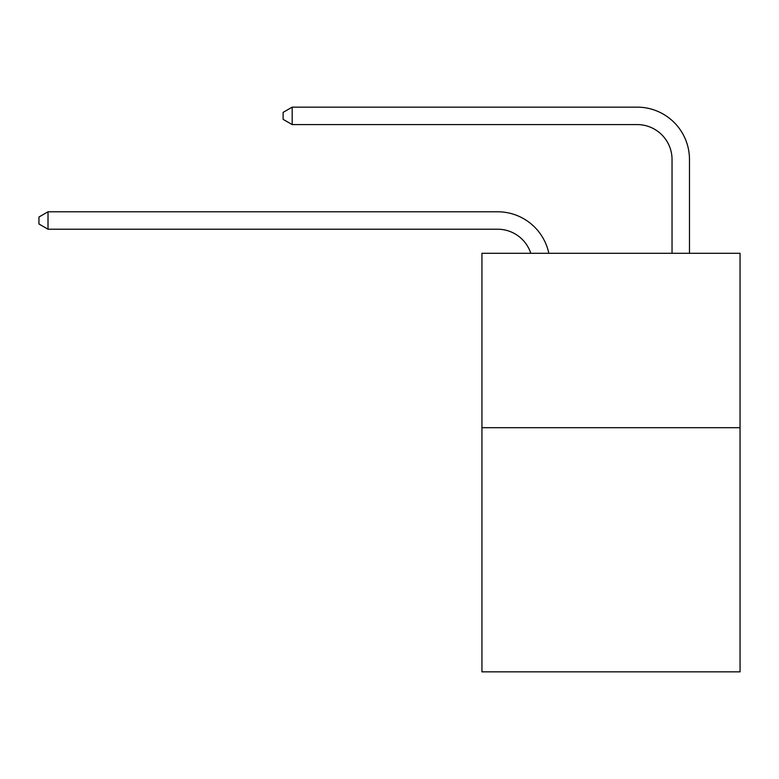 <?xml version="1.0" encoding="UTF-8"?>
<svg xmlns="http://www.w3.org/2000/svg" width="779" height="779" viewBox="0 0 779 779"><rect width="100%" height="100%" fill="white"/><g stroke="black" fill="none" stroke-linecap="round" stroke-linejoin="round"><path stroke-width="1.17" d="M740.05 427.69L740.05 671.858L481.938 671.858L481.938 253.292L740.05 253.292L740.05 427.69L481.938 427.69M497.625 229.221A34.88 34.88 -48.1 0 1 530.791 253.292A34.88 34.88 -41.1 0 0 497.625 229.221L48.016 229.221L38.95 223.992L38.95 217.02L48.016 211.781L497.625 211.781A52.32 52.32 131.9 0 1 548.825 253.292M672.034 253.292L672.034 159.461A34.88 34.88 29.1 0 0 637.154 124.582L292.183 124.582L283.118 119.353L283.118 112.371L292.183 107.142L637.154 107.142A52.32 52.32 50.9 0 1 689.473 159.461L689.473 253.292M48.016 211.781L497.625 211.781L48.016 211.781L497.625 211.781L48.016 211.781L497.625 211.781L48.016 211.781L497.625 211.781L48.016 211.781L497.625 211.781L48.016 211.781L497.625 211.781L48.016 211.781L497.625 211.781L48.016 211.781L497.625 211.781L48.016 211.781L497.625 211.781L48.016 211.781L497.625 211.781L48.016 211.781L497.625 211.781L48.016 211.781L497.625 211.781L48.016 211.781L497.625 211.781L48.016 211.781L497.625 211.781L48.016 211.781L497.625 211.781L48.016 211.781L497.625 211.781L48.016 211.781L497.625 211.781L48.016 211.781L497.625 211.781L48.016 211.781L497.625 211.781L48.016 211.781L497.625 211.781L48.016 211.781L497.625 211.781L48.016 211.781L497.625 211.781L48.016 211.781L497.625 211.781L48.016 211.781L497.625 211.781L48.016 211.781L497.625 211.781L48.016 211.781L497.625 211.781L48.016 211.781L497.625 211.781L48.016 211.781L497.625 211.781L48.016 211.781L497.625 211.781L48.016 211.781L497.625 211.781L48.016 211.781L497.625 211.781L48.016 211.781L497.625 211.781L48.016 211.781L48.016 229.221M672.034 159.461A34.88 34.88 -129.1 0 0 637.154 124.582A34.88 34.88 -129.1 0 1 672.034 159.461A34.88 34.88 -129.1 0 0 637.154 124.582A34.88 34.88 -129.1 0 1 672.034 159.461A34.88 34.88 -129.1 0 0 637.154 124.582A34.88 34.88 -129.1 0 1 672.034 159.461A34.88 34.88 -129.1 0 0 637.154 124.582A34.88 34.88 -129.1 0 1 672.034 159.461A34.88 34.88 -129.1 0 0 637.154 124.582A34.88 34.88 -129.1 0 1 672.034 159.461A34.88 34.88 -129.1 0 0 637.154 124.582A34.88 34.88 -129.1 0 1 672.034 159.461A34.88 34.88 -129.1 0 0 637.154 124.582A34.88 34.88 -129.1 0 1 672.034 159.461A34.88 34.88 -129.1 0 0 637.154 124.582A34.88 34.88 -129.1 0 1 672.034 159.461A34.88 34.88 -129.1 0 0 637.154 124.582A34.88 34.88 -129.1 0 1 672.034 159.461A34.88 34.88 -129.1 0 0 637.154 124.582A34.88 34.88 -129.1 0 1 672.034 159.461A34.88 34.88 -129.1 0 0 637.154 124.582A34.88 34.88 -129.1 0 1 672.034 159.461A34.88 34.88 -129.1 0 0 637.154 124.582A34.88 34.88 -129.1 0 1 672.034 159.461A34.88 34.88 -129.1 0 0 637.154 124.582A34.88 34.88 -129.1 0 1 672.034 159.461A34.88 34.88 -129.1 0 0 637.154 124.582A34.88 34.88 -129.1 0 1 672.034 159.461A34.88 34.88 -129.1 0 0 637.154 124.582A34.88 34.88 -129.1 0 1 672.034 159.461A34.88 34.88 -129.1 0 0 637.154 124.582A34.88 34.88 -129.1 0 1 672.034 159.461A34.88 34.88 -129.1 0 0 637.154 124.582A34.88 34.88 -129.1 0 1 672.034 159.461A34.88 34.88 -129.1 0 0 637.154 124.582A34.88 34.88 -129.1 0 1 672.034 159.461A34.88 34.88 -129.1 0 0 637.154 124.582A34.88 34.88 -129.1 0 1 672.034 159.461A34.88 34.88 -129.1 0 0 637.154 124.582A34.88 34.88 -129.1 0 1 672.034 159.461A34.88 34.88 -129.1 0 0 637.154 124.582A34.88 34.88 -129.1 0 1 672.034 159.461A34.88 34.88 -129.1 0 0 637.154 124.582A34.88 34.88 -129.1 0 1 672.034 159.461A34.88 34.88 -129.1 0 0 637.154 124.582A34.88 34.88 -129.1 0 1 672.034 159.461A34.88 34.88 -129.1 0 0 637.154 124.582A34.88 34.88 -129.1 0 1 672.034 159.461A34.88 34.88 -129.1 0 0 637.154 124.582A34.88 34.88 -129.1 0 1 672.034 159.461A34.88 34.88 -129.1 0 0 637.154 124.582A34.88 34.88 -129.1 0 1 672.034 159.461A34.88 34.88 -129.1 0 0 637.154 124.582A34.88 34.88 -129.1 0 1 672.034 159.461A34.88 34.88 -129.1 0 0 637.154 124.582A34.88 34.88 -129.1 0 1 672.034 159.461A34.88 34.88 -129.1 0 0 637.154 124.582A34.88 34.88 -129.1 0 1 672.034 159.461A34.88 34.88 -129.1 0 0 637.154 124.582A34.88 34.88 -129.1 0 1 672.034 159.461A34.88 34.88 -129.1 0 0 637.154 124.582A34.88 34.88 -129.1 0 1 672.034 159.461A34.88 34.88 -129.1 0 0 637.154 124.582A34.88 34.88 -129.1 0 1 672.034 159.461A34.88 34.88 -129.1 0 0 637.154 124.582M292.183 107.142L292.183 124.582"/></g></svg>
